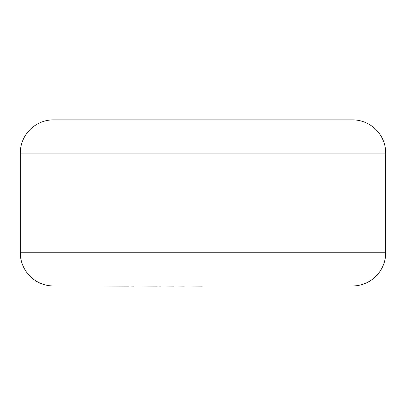<?xml version="1.0" encoding="UTF-8"?>
<svg xmlns="http://www.w3.org/2000/svg" width="406" height="406" viewBox="0 0 406 406"><rect width="100%" height="100%" fill="white"/><g stroke="black" fill="none" stroke-linecap="round" stroke-linejoin="round"><path stroke-width="0.61" d="M202.269 285.961L253.872 285.961M202.269 286.128L184.294 285.961M184.294 286.128L174.138 285.961M174.138 286.128L160.451 285.961M160.451 286.128L157.244 285.961M157.244 286.128L133.493 285.961M133.493 286.128L128.428 285.961M128.428 286.128L89.726 285.961M53.516 119.871L352.484 119.871A33.216 33.216 0 0 1 385.7 153.087L20.3 153.087A33.216 33.216 0 0 1 53.516 119.871M20.3 153.087L20.3 252.745A33.216 33.216 0 0 0 53.516 285.961L352.484 285.961A33.216 33.216 0 0 0 385.7 252.745L385.7 153.087M20.3 252.745L385.7 252.745"/></g></svg>
